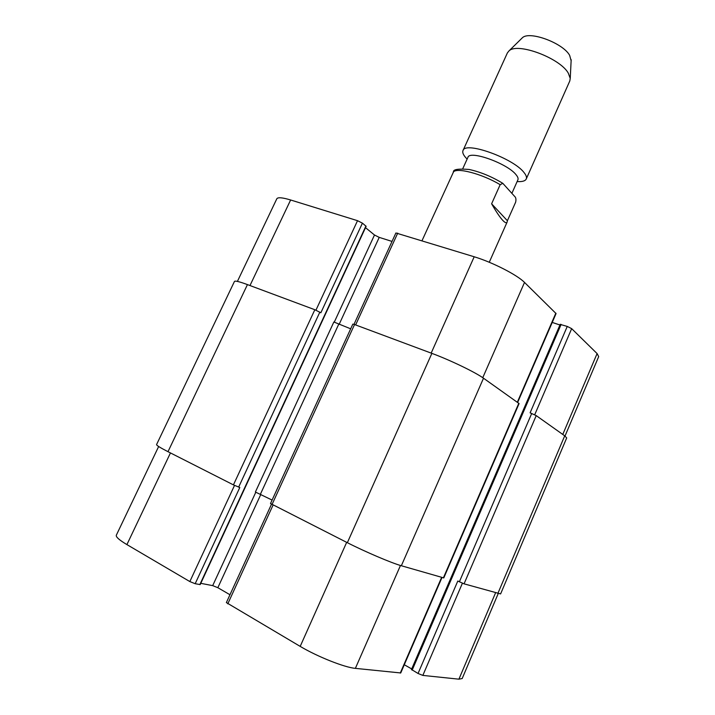 <?xml version="1.0" encoding="UTF-8"?>
<svg xmlns="http://www.w3.org/2000/svg" width="715" height="715" viewBox="0 0 715 715"><rect width="100%" height="100%" fill="white"/><g stroke="black" fill="none" stroke-linecap="round" stroke-linejoin="round"><path stroke-width="1.07" d="M453.721 171.457L422.038 240.642M507.4 220.747L507.132 222.034C506.524 223.348 505.076 222.803 502.788 220.399C499.839 217.217 496.121 211.685 491.616 203.793L500.169 184.676L502.833 183.353L514.666 196.428C515.926 197.492 516.248 199.414 515.64 202.193L507.4 220.747L491.616 203.793M462.784 168.668L467.905 157.38C469.549 149.9 507.561 163.503 516.087 174.764C517.839 176.882 518.438 178.571 517.892 179.84L511.913 193.282M467.127 159.088C463.526 155.521 462.149 152.679 462.998 150.561C465.045 140.953 513.468 158.238 524.059 172.592C526.213 175.255 526.937 177.383 526.249 178.991C525.23 181.029 522.191 181.887 517.133 181.565M462.998 150.561L507.391 52.91L509 50.899C517.383 42.176 559.961 58.022 568.3 73.145L570.239 78.418L569.801 80.956L526.249 178.991M521.619 38.503L522.37 37.77C529.368 30.584 563.036 43.034 569.649 55.368L571.133 60.748M158.65 446.509L116.322 535.222C115.741 536.911 119.262 540.031 126.913 544.598L189.841 581.572L195.177 583.717L200.2 584.584L366.125 226.315L362.416 223.152L357.527 220.685L290.63 199.986C282.425 197.519 277.822 197.117 276.821 198.779L237.407 281.406M411.599 669.544L418.052 673.476L422.842 675.407L458.914 679.178L462.194 678.526L498.176 593.673M404.288 664.753L411.706 668.927M271.503 504.191L226.369 602.593L300.193 646.396C317.549 656.736 344.657 667.479 355.373 668.364L400.74 672.958L442.004 577.47M200.781 583.333L212.695 585.63L217.843 587.703L229.971 594.746M365.508 227.665L374.49 235.003L379.218 237.38L392.026 241.42M353.997 324.342L395.904 232.974L474.197 256.774C492.581 262.325 517.231 274.944 524.515 282.425L556.064 313.563L517.651 402.438M552.23 322.429L559.943 324.994M560.328 324.44L567.254 326.424L571.669 328.65L597.097 353.576L598.687 356.615L565.011 436.034M350.672 328.811L333.86 321.991L255.389 492.018L272.093 500.071M362.416 223.152L320.856 312.759L314.841 309.729L247.444 284.597C239.4 281.639 235.074 280.584 234.457 281.442L156.567 444.578C156.415 445.338 160.223 447.706 167.998 451.683L233.43 484.886L239.802 487.505L195.177 583.717M418.052 673.476L457.797 581.036L464.062 583.833L500.607 593.924L566.691 437.946L564.716 435.819L536.223 415.612L530.11 412.832L567.254 326.424M354.551 324.538L352.826 324.127L270.511 503.521L347.356 542.694C365.052 551.73 391.57 563.036 401.347 565.744L443.783 577.917L519.09 403.564L483.51 378.217C475.404 372.292 450.084 360.083 431.878 353.371L354.551 324.538L272.04 504.477M453.212 172.244C456.09 167.051 481.883 173.7 500.169 184.676M249.982 285.544L290.63 199.986M315.95 310.176L357.527 220.685M339.107 324.458L379.218 237.38M334.245 322.224L374.49 235.003M355.632 324.941L397.728 233.117M431.172 353.112L474.197 256.774M482.759 377.699L524.515 282.425M517.338 402.214L555.841 313.134M534.713 414.763L571.669 328.65M562.776 434.443L597.097 353.576M170.456 452.926L126.913 544.598M234.52 485.414L189.841 581.572M255.827 492.17L212.695 585.63M260.832 494.387L217.843 587.703M273.085 505.005L227.781 603.853M346.668 542.345L300.193 646.396M400.463 565.485L355.373 668.364M441.638 577.363L400.275 673.056M462.408 583.217L422.842 675.407M495.522 592.905L458.914 679.178M199.843 584.602L365.928 226.029M238.649 487.121L319.846 312.124M233.43 484.886L314.841 309.729M167.998 451.683L247.444 284.597M497.819 593.566L564.716 435.819M464.062 583.833L536.223 415.612M459.37 581.822L531.71 413.449M412.153 670.161L561.132 324.404M443.389 577.872L518.813 403.26M401.347 565.744L483.51 378.217M347.356 542.694L431.878 353.371M260.421 494.181L338.687 324.297M453.453 171.806C453.221 169.384 458.449 168.597 469.129 169.464C480.471 171.958 491.705 176.587 502.833 183.344M489.257 262.271L507.132 222.034M522.37 37.77L509 50.899M571.178 59.703L570.239 78.418M411.429 669.58L560.247 324.279"/></g></svg>

